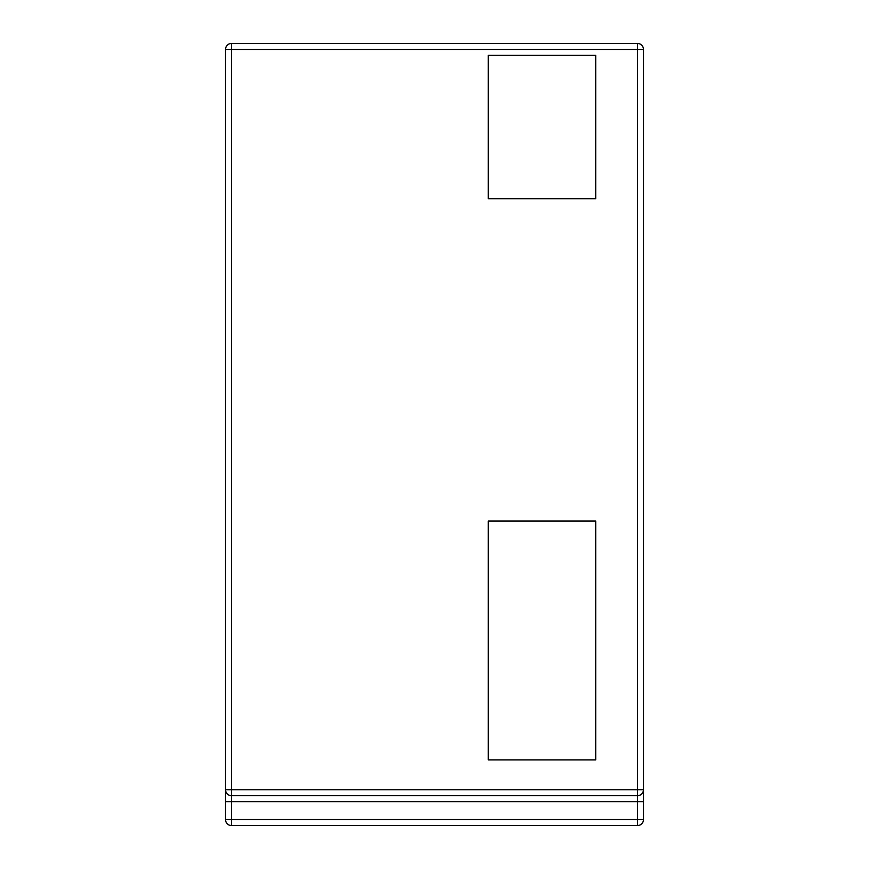 <?xml version="1.0" encoding="UTF-8"?>
<svg xmlns="http://www.w3.org/2000/svg" width="869" height="869" viewBox="0 0 869 869"><rect width="100%" height="100%" fill="white"/><g stroke="black" fill="none" stroke-linecap="round" stroke-linejoin="round"><path stroke-width="1.3" d="M643.462 819.576L643.462 49.424L637.488 49.424L637.488 43.45L231.512 43.45L231.512 49.424L225.538 49.424L225.538 819.576L231.512 819.576L231.512 825.55L637.488 825.55L637.488 819.576L643.462 819.576A5.974 5.974 0 0 1 637.488 825.55M225.538 789.725A5.974 5.974 0 0 0 231.512 795.7L231.512 789.725L225.538 789.725A5.974 5.974 0 0 0 231.512 795.7L231.512 819.576L637.488 819.576L637.488 801.674L643.462 801.674L643.462 789.725A5.974 5.974 0 0 1 637.488 795.7L637.488 49.424L231.512 49.424L231.512 789.725L643.462 789.725A5.974 5.974 0 0 1 637.488 795.7L231.512 795.7A5.974 5.974 0 0 1 225.538 789.725L225.538 801.674L637.488 801.674L637.488 795.7M231.512 825.55A5.974 5.974 0 0 1 225.538 819.576M225.538 49.424A5.974 5.974 0 0 1 231.512 43.45M637.488 43.45A5.974 5.974 0 0 1 643.462 49.424A5.974 5.974 0 0 0 637.488 43.45A5.974 5.974 0 0 1 643.462 49.424M488.237 55.388L488.237 198.675L595.699 198.675L595.699 55.388L488.237 55.388M488.237 521.063L488.237 759.875L595.699 759.875L595.699 521.063L488.237 521.063"/></g></svg>
